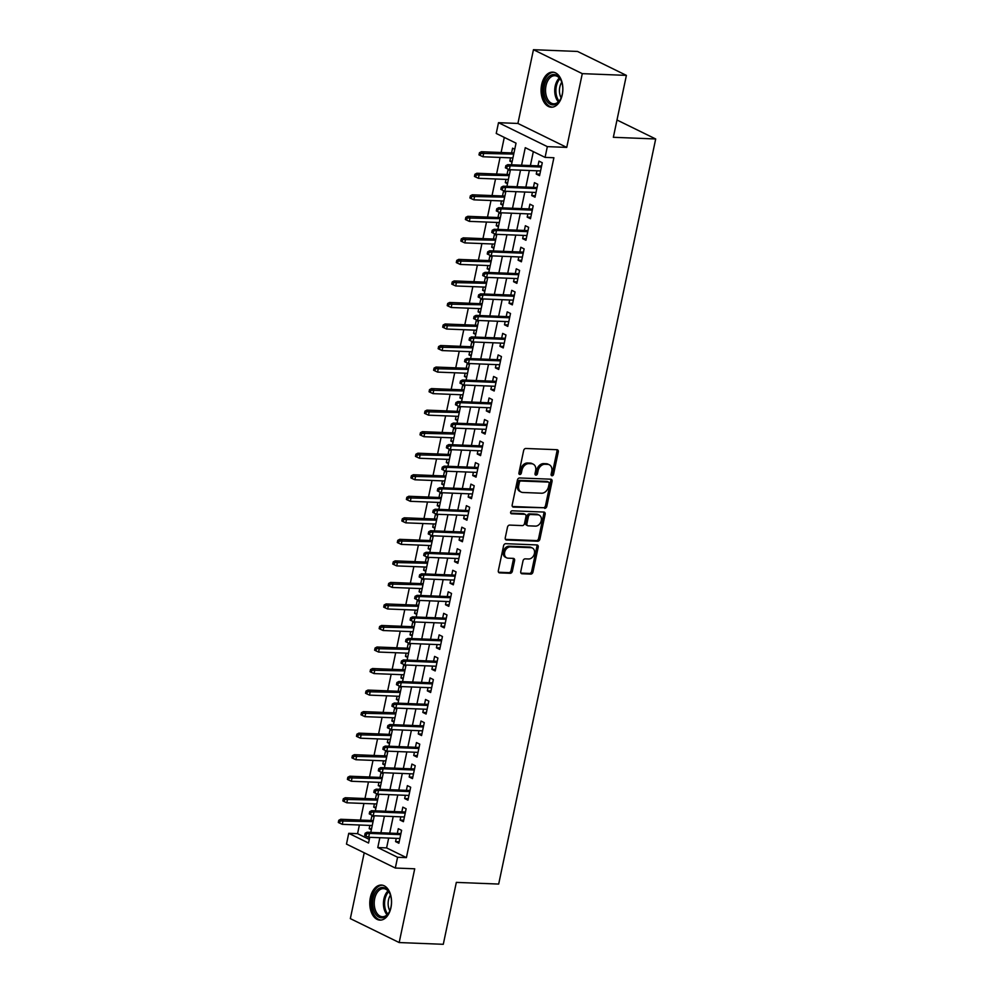 <?xml version="1.0" encoding="UTF-8"?>
<svg xmlns="http://www.w3.org/2000/svg" width="994" height="994" viewBox="0 0 994 994"><rect width="100%" height="100%" fill="white"/><g stroke="black" fill="none" stroke-linecap="round" stroke-linejoin="round"><path stroke-width="1.49" d="M552.03 475.778A1.541 1.168 116.1 0 0 553.559 474.349L558.293 451.897A2.212 1.677 116.1 0 0 557 449.71L525.826 448.48A2.212 1.677 116.1 0 0 523.652 450.518L518.918 472.982A1.541 1.168 116.1 0 0 521.341 473.069L521.962 470.174A7.07 5.355 116.1 0 1 528.92 463.626L531.517 463.726A7.07 5.355 116.1 0 1 533.206 464.148A7.07 5.355 116.1 0 1 535.642 470.709L535.02 473.616A1.541 1.168 116.1 0 0 537.443 473.716L538.065 470.808A7.07 5.355 116.1 0 1 545.023 464.26L547.632 464.36A7.07 5.355 116.1 0 1 549.309 464.782A7.07 5.355 116.1 0 1 551.745 471.342L551.136 474.25A1.541 1.168 116.1 0 0 552.03 475.778M551.148 475.057A1.541 1.168 116.1 0 0 552.229 473.703L556.963 451.239A2.212 1.677 116.1 0 0 556.752 449.698M518.943 473.778A1.541 1.168 116.1 0 0 520.024 472.423L520.632 469.516L521.962 470.174M535.045 474.424A1.541 1.168 116.1 0 0 536.126 473.069L536.735 470.162L538.065 470.808M390.953 907.634A17.544 10.872 -87.7 0 0 381.348 885.058A17.544 10.872 -87.7 0 0 370.364 897.545A17.544 10.872 -87.7 0 0 379.969 920.121A17.544 10.872 -87.7 0 0 390.953 907.634M562.269 94.716A17.544 10.872 -87.7 0 0 552.664 72.127A17.544 10.872 -87.7 0 0 541.668 84.614A17.544 10.872 -87.7 0 0 551.272 107.203A17.544 10.872 -87.7 0 0 562.269 94.716M520.757 571.575A2.212 1.677 116.1 0 0 522.036 573.762L530.784 574.11A2.212 1.677 116.1 0 0 532.958 572.059L538.214 547.11A2.212 1.677 116.1 0 0 536.934 544.936L505.76 543.693A2.212 1.677 116.1 0 0 503.585 545.743L498.329 570.693A2.212 1.677 116.1 0 0 499.609 572.867L510.183 573.289A2.212 1.677 116.1 0 0 512.357 571.239L514.606 560.566A2.212 1.677 116.1 0 0 513.314 558.379L508.083 558.181A5.902 4.473 116.1 0 1 506.667 557.833A5.902 4.473 116.1 0 1 504.89 551.434A5.902 4.473 116.1 0 1 510.469 546.874L530.982 547.682A5.902 4.473 116.1 0 1 532.399 548.029A5.902 4.473 116.1 0 1 534.176 554.428A5.902 4.473 116.1 0 1 528.597 558.988L525.18 558.852A2.212 1.677 116.1 0 0 523.006 560.902L520.757 571.575M388.679 838.054L386.604 847.907L406.409 857.611L397.588 857.263L395.314 868.035L346.471 844.092L348.745 833.32L368.538 843.024L369.743 837.308M626.394 75.382L582.285 73.643L533.455 49.7L577.551 51.452L626.394 75.382L613.348 137.296L655.692 138.974L498.677 884.064L456.333 882.386L443.287 944.3L399.178 942.548L414.722 868.793L395.314 868.035M533.455 49.7L517.911 123.455L566.742 147.398L582.285 73.643M566.742 147.398L547.334 146.627L545.072 157.387L525.267 147.684L521.577 165.203M406.409 857.611L553.894 157.748L545.072 157.387M544.637 508.369A2.212 1.677 116.1 0 0 546.812 506.319L552.068 481.382A2.212 1.677 116.1 0 0 550.788 479.195L519.613 477.965A2.212 1.677 116.1 0 0 517.439 480.003L512.183 504.952A2.212 1.677 116.1 0 0 513.463 507.126L543.32 507.723A2.212 1.677 116.1 0 0 545.495 505.673L550.751 480.736A2.212 1.677 116.1 0 0 550.539 479.183M545.147 514.246L539.891 539.195A2.212 1.677 116.1 0 1 537.717 541.233L506.542 540.003A2.212 1.677 116.1 0 1 505.25 537.816L507.499 527.143A2.212 1.677 116.1 0 1 509.686 525.093L522.322 525.602A2.212 1.677 116.1 0 0 524.497 523.552L525.988 516.47A2.212 1.677 116.1 0 0 524.708 514.296L511.55 513.774A1.541 1.168 116.1 0 1 512.171 510.804L543.855 512.059A2.212 1.677 116.1 0 1 545.147 514.246L543.83 513.6L538.574 538.537L539.891 539.195M364.214 852.79L350.335 918.618L399.178 942.548M369.867 825.418L369.184 828.673L371.545 828.772M374.067 816.819L371.905 815.751L370.899 820.485M374.403 803.885L373.719 807.14L376.092 807.227M378.602 795.275L376.44 794.218L375.446 798.952M378.938 782.353L378.254 785.608L380.627 785.695M383.15 773.742L380.975 772.686L379.981 777.407M383.473 760.82L382.789 764.075L385.163 764.162M387.685 752.209L385.51 751.153L384.516 755.875M388.02 739.275L387.325 742.53L389.698 742.63M392.22 730.677L390.058 729.608L389.052 734.342M392.555 717.743L391.872 720.998L394.245 721.097M396.755 709.144L394.593 708.076L393.599 712.81M397.091 696.21L396.407 699.465L398.78 699.565M401.29 687.612L399.128 686.543L398.134 691.277M401.626 674.678L400.942 677.933L403.315 678.02M405.838 666.079L403.663 665.011L402.669 669.745M406.173 653.145L405.477 656.4L407.851 656.487M410.373 644.534L408.211 643.478L407.205 648.2M410.708 631.612L410.025 634.868L412.386 634.955M414.908 623.002L412.746 621.946L411.752 626.667M415.243 610.08L414.56 613.323L416.933 613.422M419.443 601.469L417.281 600.413L416.287 605.135M419.779 588.535L419.095 591.79L421.468 591.89M423.991 579.937L421.816 578.868L420.822 583.602M424.326 567.002L423.63 570.258L426.004 570.357M428.526 558.404L426.351 557.336L425.357 562.07M428.861 545.47L428.178 548.725L430.539 548.825M433.061 536.872L430.899 535.803L429.893 540.537M433.396 523.937L432.713 527.193L435.086 527.28M437.596 515.327L435.434 514.271L434.44 519.005M437.932 502.405L437.248 505.66L439.621 505.747M442.144 493.794L439.969 492.738L438.975 497.46M442.467 480.872L441.783 484.128L444.156 484.215M446.679 472.262L444.504 471.206L443.51 475.927M447.014 459.327L446.318 462.583L448.692 462.682M451.214 450.729L449.052 449.661L448.046 454.395M451.549 437.795L450.866 441.05L453.239 441.15M455.749 429.197L453.587 428.128L452.593 432.862M456.084 416.262L455.401 419.518L457.774 419.617M460.284 407.664L458.122 406.596L457.128 411.33M460.62 394.73L459.936 397.985L462.309 398.072M464.832 386.132L462.657 385.063L461.663 389.797M465.167 373.197L464.471 376.453L466.845 376.54M469.367 364.587L467.205 363.531L466.198 368.252M469.702 351.665L469.019 354.92L471.38 355.007M473.902 343.054L471.74 341.998L470.746 346.72M474.237 330.132L473.554 333.375L475.927 333.475M478.437 321.522L476.275 320.466L475.281 325.187M478.773 308.587L478.089 311.843L480.462 311.942M482.985 299.989L480.81 298.921L479.816 303.655M483.32 287.055L482.624 290.31L484.997 290.41M487.52 278.457L485.345 277.388L484.351 282.122M487.855 265.522L487.172 268.778L489.533 268.877M492.055 256.924L489.893 255.856L488.899 260.59M492.39 243.99L491.707 247.245L494.08 247.332M496.59 235.379L494.428 234.323L493.434 239.057M496.925 222.457L496.242 225.713L498.615 225.8M501.138 213.847L498.963 212.791L497.969 217.512M501.461 200.925L500.777 204.18L503.15 204.267M505.673 192.314L503.498 191.258L502.504 195.98M506.008 179.38L505.325 182.635L507.685 182.734M510.208 170.782L508.046 169.713L507.039 174.447M536.946 170.794L536.251 174.049L539.556 175.665L542.277 162.743L538.972 161.127L537.978 165.849M532.399 192.327L531.715 195.582L535.02 197.197L537.742 184.275L534.437 182.66L533.443 187.394M527.864 213.859L527.18 217.114L530.473 218.73L533.206 205.808L529.901 204.192L528.907 208.926M523.329 235.392L522.645 238.647L525.938 240.262L528.659 227.34L525.366 225.725L524.372 230.459M518.793 256.924L518.098 260.18L521.403 261.795L524.124 248.885L520.831 247.257L519.825 251.991M514.246 278.469L513.563 281.712L516.868 283.34L519.589 270.418L516.284 268.802L515.29 273.524M509.711 300.002L509.027 303.257L512.332 304.872L515.054 291.95L511.748 290.335L510.754 295.056M505.176 321.534L504.492 324.789L507.785 326.405L510.506 313.483L507.213 311.868L506.219 316.589M500.641 343.067L499.945 346.322L503.25 347.937L505.971 335.015L502.678 333.4L501.672 338.134M496.093 364.599L495.41 367.855L498.715 369.47L501.436 356.548L498.131 354.933L497.137 359.666M491.558 386.132L490.874 389.387L494.18 391.002L496.901 378.08L493.596 376.465L492.602 381.199M487.023 407.664L486.339 410.92L489.632 412.547L492.353 399.625L489.06 397.998L488.066 402.732M482.488 429.209L481.804 432.465L485.097 434.08L487.818 421.158L484.525 419.543L483.519 424.264M477.952 450.742L477.257 453.997L480.562 455.612L483.283 442.69L479.978 441.075L478.984 445.797M473.405 472.274L472.722 475.53L476.027 477.145L478.748 464.223L475.443 462.608L474.449 467.342M468.87 493.807L468.186 497.062L471.479 498.677L474.213 485.755L470.907 484.14L469.913 488.874M464.335 515.339L463.651 518.595L466.944 520.21L469.665 507.288L466.372 505.673L465.378 510.407M459.8 536.872L459.104 540.127L462.409 541.742L465.13 528.833L461.837 527.205L460.831 531.939M455.252 558.417L454.569 561.66L457.874 563.287L460.595 550.365L457.29 548.75L456.296 553.472M450.717 579.949L450.033 583.205L453.326 584.82L456.06 571.898L452.755 570.283L451.761 575.004M446.182 601.482L445.498 604.737L448.791 606.352L451.512 593.43L448.219 591.815L447.225 596.537M441.647 623.014L440.951 626.27L444.256 627.885L446.977 614.963L443.684 613.348L442.678 618.082M437.099 644.547L436.416 647.802L439.721 649.417L442.442 636.495L439.137 634.88L438.143 639.614M432.564 666.079L431.881 669.335L435.186 670.95L437.907 658.028L434.602 656.413L433.608 661.147M428.029 687.612L427.345 690.867L430.638 692.495L433.359 679.573L430.067 677.945L429.073 682.679M423.494 709.157L422.81 712.412L426.103 714.027L428.824 701.105L425.531 699.49L424.525 704.212M418.946 730.689L418.263 733.945L421.568 735.56L424.289 722.638L420.984 721.023L419.99 725.744M414.411 752.222L413.728 755.477L417.033 757.093L419.754 744.171L416.449 742.555L415.455 747.289M409.876 773.754L409.193 777.01L412.485 778.625L415.219 765.703L411.914 764.088L410.92 768.822M405.341 795.287L404.657 798.542L407.95 800.158L410.671 787.236L407.378 785.62L406.384 790.354M400.806 816.819L400.11 820.075L403.415 821.69L406.136 808.781L402.831 807.153L401.837 811.887M533.331 151.635L530.398 165.551M529.355 170.496L525.863 187.083M524.82 192.028L521.328 208.616M520.284 213.561L516.781 230.161M515.749 235.093L512.245 251.693M511.202 256.626L507.71 273.226M506.667 278.158L503.175 294.758M502.132 299.703L498.628 316.291M497.596 321.236L494.093 337.823M493.049 342.768L489.557 359.368M488.514 364.301L485.022 380.901M483.979 385.834L480.475 402.433M479.443 407.366L475.94 423.966M474.908 428.899L471.404 445.498M470.361 450.444L466.869 467.031M465.826 471.976L462.334 488.563M461.291 493.509L457.787 510.108M456.755 515.041L453.252 531.641M452.208 536.574L448.716 553.173M447.673 558.106L444.181 574.706M443.138 579.651L439.634 596.238M438.602 601.184L435.099 617.771M434.055 622.716L430.564 639.316M429.52 644.249L426.028 660.848M424.985 665.781L421.481 682.381M420.45 687.314L416.946 703.914M415.902 708.846L412.411 725.446M411.367 730.391L407.875 746.979M406.832 751.924L403.34 768.511M402.297 773.456L398.793 790.056M397.762 794.989L394.258 811.589M393.214 816.521L389.723 833.121M396.258 838.364L395.575 841.607L398.88 843.235L401.601 830.313L398.296 828.698L397.302 833.419M504.293 137.408L501.113 152.504M500.069 157.437L496.578 174.037M495.534 178.97L492.042 195.57M490.999 200.502L487.495 217.102M486.464 222.035L482.96 238.635M481.916 243.58L478.425 260.167M477.381 265.112L473.889 281.7M472.846 286.645L469.342 303.245M468.311 308.177L464.807 324.777M463.763 329.71L460.272 346.31M459.228 351.242L455.737 367.842M454.693 372.775L451.189 389.375M450.158 394.32L446.654 410.907M445.61 415.852L442.119 432.452M441.075 437.385L437.584 453.985M436.54 458.917L433.049 475.517M432.005 480.45L428.501 497.05M427.47 501.982L423.966 518.582M422.922 523.527L419.431 540.115M418.387 545.06L414.896 561.647M413.852 566.592L410.348 583.192M409.317 588.125L405.813 604.725M404.769 609.657L401.278 626.257M400.234 631.19L396.743 647.79M395.699 652.723L392.195 669.322M391.164 674.267L387.66 690.855M386.616 695.8L383.125 712.4M382.081 717.333L378.59 733.932M377.546 738.865L374.042 755.465M373.011 760.398L369.507 776.997M368.463 781.93L364.972 798.53M363.928 803.475L360.437 820.062M359.393 825.008L357.567 833.668L369.308 839.421M514.743 149.249L512.581 148.181L511.587 152.914M510.543 157.847L509.86 161.103L512.022 162.171M505.325 182.635L507.487 183.704M500.777 204.18L502.952 205.236M496.242 225.713L498.404 226.769M491.707 247.245L493.869 248.301M487.172 268.778L489.334 269.834M482.624 290.31L484.799 291.379M478.089 311.843L480.264 312.911M473.554 333.375L475.716 334.444M469.019 354.92L471.181 355.976M464.471 376.453L466.646 377.509M459.936 397.985L462.111 399.041M455.401 419.518L457.563 420.586M450.866 441.05L453.028 442.119M446.318 462.583L448.493 463.651M441.783 484.128L443.958 485.184M437.248 505.66L439.41 506.716M432.713 527.193L434.875 528.249M428.178 548.725L430.34 549.781M423.63 570.258L425.805 571.326M419.095 591.79L421.257 592.859M414.56 613.323L416.722 614.391M410.025 634.868L412.187 635.924M405.477 656.4L407.652 657.456M400.942 677.933L403.117 678.989M396.407 699.465L398.569 700.534M391.872 720.998L394.034 722.066M387.325 742.53L389.499 743.599M382.789 764.075L384.964 765.131M378.254 785.608L380.416 786.664M373.719 807.14L375.881 808.197M369.184 828.673L371.346 829.729M655.692 138.974L616.988 120.001M357.567 833.668L348.745 833.32M511.463 164.805L516.035 143.161L496.23 133.457L498.503 122.684L547.334 146.627M517.911 123.455L498.503 122.684M379.857 837.706L377.782 847.559L397.588 857.263M520.533 170.136L517.042 186.735M515.998 191.68L512.506 208.268M511.463 213.213L507.959 229.813M506.928 234.746L503.424 251.345M502.38 256.278L498.889 272.878M497.845 277.811L494.353 294.41M493.31 299.343L489.806 315.943M488.775 320.888L485.271 337.475M484.227 342.421L480.736 359.008M479.692 363.953L476.201 380.553M475.157 385.486L471.665 402.085M470.622 407.018L467.118 423.618M466.087 428.551L462.583 445.15M461.539 450.083L458.048 466.683M457.004 471.628L453.512 488.216M452.469 493.161L448.965 509.76M447.934 514.693L444.43 531.293M443.386 536.226L439.895 552.826M438.851 557.758L435.36 574.358M434.316 579.291L430.812 595.891M429.781 600.836L426.277 617.423M425.233 622.368L421.742 638.956M420.698 643.901L417.207 660.501M416.163 665.433L412.659 682.033M411.628 686.966L408.124 703.566M407.093 708.498L403.589 725.098M402.545 730.031L399.054 746.631M398.01 751.576L394.519 768.163M393.475 773.108L389.971 789.708M388.94 794.641L385.436 811.241M384.392 816.173L380.901 832.773M370.787 832.376L374.291 815.776M375.322 810.831L378.826 794.243M379.87 789.298L383.361 772.711M384.405 767.766L387.896 751.166M388.94 746.233L392.444 729.633M393.475 724.701L396.979 708.101M398.022 703.168L401.514 686.568M402.558 681.635L406.049 665.036M407.093 660.091L410.597 643.503M411.628 638.558L415.132 621.958M416.175 617.025L419.667 600.426M420.711 595.493L424.202 578.893M425.246 573.96L428.749 557.361M429.781 552.428L433.285 535.828M434.316 530.883L437.82 514.296M438.863 509.35L442.355 492.763M443.399 487.818L446.89 471.218M447.934 466.285L451.438 449.686M452.469 444.753L455.973 428.153M457.016 423.22L460.508 406.621M461.551 401.688L465.043 385.088M466.087 380.143L469.59 363.555M470.622 358.61L474.126 342.011M475.169 337.078L478.661 320.478M479.704 315.545L483.196 298.945M484.24 294.013L487.743 277.413M488.775 272.48L492.278 255.88M493.322 250.935L496.814 234.348M497.857 229.403L501.349 212.815M502.392 207.87L505.884 191.27M506.928 186.338L510.431 169.738M386.604 847.907L377.782 847.559M509.86 161.103L512.233 161.202M536.251 174.049L539.866 174.186M531.715 195.582L535.331 195.719M527.18 217.114L530.784 217.251M522.645 238.647L526.248 238.796M518.098 260.18L521.713 260.329M513.563 281.712L517.178 281.861M509.027 303.257L512.643 303.394M504.492 324.789L508.096 324.926M499.945 346.322L503.56 346.459M495.41 367.855L499.025 368.004M490.874 389.387L494.49 389.536M486.339 410.92L489.943 411.069M481.804 432.465L485.407 432.601M477.257 453.997L480.872 454.134M472.722 475.53L476.337 475.666M468.186 497.062L471.79 497.199M463.651 518.595L467.255 518.744M459.104 540.127L462.719 540.276M454.569 561.66L458.184 561.809M450.033 583.205L453.637 583.341M445.498 604.737L449.102 604.874M440.951 626.27L444.567 626.406M436.416 647.802L440.031 647.951M431.881 669.335L435.496 669.484M427.345 690.867L430.949 691.016M422.81 712.412L426.414 712.549M418.263 733.945L421.878 734.081M413.728 755.477L417.343 755.614M409.193 777.01L412.796 777.146M404.657 798.542L408.261 798.691M400.11 820.075L403.726 820.224M395.575 841.607L399.19 841.756M549.309 464.782L547.992 464.136A7.07 5.355 116.1 0 0 546.302 463.713L547.632 464.36M536.735 470.162A7.07 5.355 116.1 0 1 543.706 463.614L546.302 463.713M533.206 464.148L531.889 463.502A7.07 5.355 116.1 0 0 530.2 463.08L531.517 463.726M520.632 469.516A7.07 5.355 116.1 0 1 527.603 462.98L530.2 463.08M512.395 506.493L543.32 507.723M549.16 483.606A1.541 1.168 116.1 0 0 548.253 482.078L520.893 480.997A1.541 1.168 116.1 0 0 519.377 482.425L518.731 485.494A7.07 5.355 116.1 0 0 521.154 492.055A7.07 5.355 116.1 0 0 522.844 492.477L541.544 493.223A7.07 5.355 116.1 0 0 548.514 486.675L549.16 483.606M547.607 481.755A1.541 1.168 116.1 0 0 546.936 481.431L548.253 482.078M521.154 492.055L519.837 491.409A7.07 5.355 116.1 0 1 517.402 484.848L518.048 481.779A1.541 1.168 116.1 0 1 519.576 480.351L546.936 481.431M505.461 539.357L536.387 540.587A2.212 1.677 116.1 0 0 538.574 538.537M525.23 514.42L523.913 513.774A2.212 1.677 116.1 0 0 523.391 513.649L510.705 513.14M535.443 526.124A5.902 4.473 116.1 0 0 541.009 521.552A5.902 4.473 116.1 0 0 539.233 515.165A5.902 4.473 116.1 0 0 537.829 514.805L530.597 514.519A2.212 1.677 116.1 0 0 528.423 516.569L526.919 523.652A2.212 1.677 116.1 0 0 528.212 525.826L535.443 526.124M539.233 515.165L537.916 514.519A5.902 4.473 116.1 0 0 536.499 514.159L537.829 514.805M527.69 525.702L526.36 525.056A2.212 1.677 116.1 0 1 525.602 523.006L527.093 515.923A2.212 1.677 116.1 0 1 529.28 513.873L536.499 514.159M543.83 513.6A2.212 1.677 116.1 0 0 543.619 512.059M532.399 548.029L531.069 547.383A5.902 4.473 116.1 0 0 529.665 547.035L530.982 547.682M506.667 557.833L505.35 557.187A5.902 4.473 116.1 0 1 503.573 550.788A5.902 4.473 116.1 0 1 509.139 546.228L529.665 547.035M498.541 572.233L508.853 572.643A2.212 1.677 116.1 0 0 511.04 570.593L513.289 559.92A2.212 1.677 116.1 0 0 513.078 558.379M520.968 573.116L529.467 573.451A2.212 1.677 116.1 0 0 531.641 571.413L536.897 546.464A2.212 1.677 116.1 0 0 536.685 544.923M479.443 152.753L478.984 154.902L480.313 155.549L480.761 153.399L479.443 152.753L481.394 151.722L483.767 152.877L482.947 156.754L512.916 157.947M480.761 153.399L513.736 154.07M481.394 151.722L513.96 153.001M482.947 156.754L480.313 155.549M541.593 165.998L507.785 164.656L510.158 165.824L541.37 167.054M507.164 166.333L505.847 165.687L505.387 167.837L506.704 168.483L507.164 166.333L510.158 165.824L509.35 169.701L540.55 170.931M507.785 164.656L505.847 165.687M506.704 168.483L509.35 169.701M544.476 85.347A15.183 9.406 92.3 0 1 552.13 74.761A15.183 9.406 92.3 0 1 561.175 80.7A15.183 9.406 92.3 0 1 562.293 94.082A15.183 9.406 92.3 0 1 560.43 99.325A15.183 9.406 92.3 0 1 548.638 103.127A15.183 9.406 92.3 0 1 544.476 85.347M561.324 81.061A14.065 8.71 -87.7 0 0 554.814 75.706A14.065 8.71 -87.7 0 0 546.017 85.708A14.065 8.71 -87.7 0 0 553.708 103.798A14.065 8.71 -87.7 0 0 560.616 98.978M561.138 97.834A11.071 6.859 92.3 0 1 559.808 87.05A11.071 6.859 92.3 0 1 561.759 82.241M553.894 72.289A17.432 10.797 -87.7 0 0 543.146 84.701A17.432 10.797 -87.7 0 0 552.515 107.128M380.267 887.878A15.183 9.406 92.3 0 1 389.859 893.631A15.183 9.406 92.3 0 1 389.126 912.256A15.183 9.406 92.3 0 1 383.87 917.412A15.183 9.406 92.3 0 1 372.825 906.13A15.183 9.406 92.3 0 1 380.267 887.878M390.008 893.991A14.065 8.71 -87.7 0 0 383.51 888.636A14.065 8.71 -87.7 0 0 381.286 888.996A14.065 8.71 -87.7 0 0 374.241 904.13A14.065 8.71 -87.7 0 0 382.392 916.729A14.065 8.71 -87.7 0 0 384.616 916.356A14.065 8.71 -87.7 0 0 389.3 911.908M382.591 885.219A17.432 10.797 -87.7 0 0 380.006 885.679A17.432 10.797 -87.7 0 0 371.271 904.304A17.432 10.797 -87.7 0 0 381.211 920.059M389.822 910.765A11.071 6.859 92.3 0 1 390.443 895.172M474.908 174.285L474.449 176.435L475.766 177.081L476.225 174.932L474.908 174.285L476.847 173.254L479.232 174.422L478.412 178.299L508.381 179.479M476.225 174.932L509.189 175.603M476.847 173.254L509.413 174.546M478.412 178.299L475.766 177.081M470.361 195.818L469.913 197.968L471.231 198.614L471.69 196.464L470.361 195.818L472.312 194.787L474.685 195.955L473.877 199.831L503.834 201.012M471.69 196.464L504.654 197.135M472.312 194.787L504.877 196.079M473.877 199.831L471.231 198.614M465.826 217.351L465.378 219.5L466.695 220.146L467.143 217.997L465.826 217.351L467.776 216.319L470.15 217.487L469.33 221.364L499.299 222.544M467.143 217.997L500.119 218.668M467.776 216.319L500.342 217.611M469.33 221.364L466.695 220.146M461.291 238.883L460.831 241.033L462.16 241.691L462.608 239.529L461.291 238.883L463.241 237.852L465.614 239.02L464.794 242.896L494.763 244.077M462.608 239.529L495.584 240.213M463.241 237.852L495.807 239.144M464.794 242.896L462.16 241.691M537.058 187.531L503.25 186.189L505.623 187.357L536.835 188.587M502.629 187.866L501.299 187.22L500.852 189.369L502.169 190.028L502.629 187.866L505.623 187.357L504.803 191.233L536.014 192.463M503.25 186.189L501.299 187.22M502.169 190.028L504.803 191.233M532.511 209.063L498.715 207.721L501.088 208.889L532.287 210.132M498.081 209.399L496.764 208.752L496.317 210.914L497.634 211.56L498.081 209.399L501.088 208.889L500.268 212.766L531.479 214.008M498.715 207.721L496.764 208.752M497.634 211.56L500.268 212.766M527.976 230.596L494.18 229.266L496.553 230.422L527.752 231.664M493.546 230.943L492.229 230.285L491.769 232.447L493.099 233.093L493.546 230.943L496.553 230.422L495.733 234.298L526.932 235.541M494.18 229.266L492.229 230.285M493.099 233.093L495.733 234.298M523.44 252.128L489.632 250.799L492.018 251.954L523.217 253.197M489.011 252.476L487.694 251.83L487.234 253.979L488.551 254.626L489.011 252.476L492.018 251.954L491.198 255.831L522.397 257.073M489.632 250.799L487.694 251.83M488.551 254.626L491.198 255.831M456.755 260.416L456.296 262.578L457.613 263.224L458.072 261.062L456.755 260.416L458.694 259.384L461.079 260.552L460.259 264.429L490.228 265.622M458.072 261.062L491.036 261.745M458.694 259.384L491.26 260.676M460.259 264.429L457.613 263.224M518.905 273.673L485.097 272.331L487.47 273.499L518.682 274.729M484.476 274.009L483.146 273.362L482.699 275.512L484.016 276.158L484.476 274.009L487.47 273.499L486.662 277.376L517.862 278.606M485.097 272.331L483.146 273.362M484.016 276.158L486.662 277.376M452.22 281.948L451.761 284.11L453.078 284.756L453.537 282.607L452.22 281.948L454.159 280.929L456.532 282.085L455.724 285.961L485.681 287.154M453.537 282.607L486.501 283.278M454.159 280.929L486.725 282.209M455.724 285.961L453.078 284.756M447.673 303.493L447.225 305.643L448.542 306.289L449.002 304.139L447.673 303.493L449.623 302.462L451.997 303.617L451.177 307.494L481.146 308.687M449.002 304.139L481.966 304.81M449.623 302.462L482.189 303.754M451.177 307.494L448.542 306.289M443.138 325.026L442.69 327.175L444.007 327.821L444.455 325.672L443.138 325.026L445.088 323.994L447.462 325.162L446.641 329.039L476.611 330.219M444.455 325.672L477.431 326.343M445.088 323.994L477.654 325.286M446.641 329.039L444.007 327.821M438.602 346.558L438.143 348.708L439.472 349.354L439.92 347.204L438.602 346.558L440.553 345.527L442.926 346.695L442.106 350.571L472.075 351.752M439.92 347.204L472.883 347.875M440.553 345.527L473.107 346.819M442.106 350.571L439.472 349.354M434.067 368.091L433.608 370.24L434.925 370.886L435.384 368.737L434.067 368.091L436.006 367.059L438.391 368.227L437.571 372.104L467.528 373.284M435.384 368.737L468.348 369.408M436.006 367.059L468.572 368.352M437.571 372.104L434.925 370.886M514.358 295.206L480.562 293.864L482.935 295.032L514.134 296.262M479.928 295.541L478.611 294.895L478.164 297.044L479.481 297.691L479.928 295.541L482.935 295.032L482.115 298.908L513.326 300.138M480.562 293.864L478.611 294.895M479.481 297.691L482.115 298.908M509.823 316.738L476.027 315.396L478.4 316.564L509.599 317.794M475.393 317.074L474.076 316.427L473.616 318.577L474.946 319.223L475.393 317.074L478.4 316.564L477.58 320.441L508.779 321.671M476.027 315.396L474.076 316.427M474.946 319.223L477.58 320.441M505.287 338.271L471.479 336.929L473.865 338.097L505.064 339.339M470.858 338.606L469.541 337.96L469.081 340.122L470.398 340.768L470.858 338.606L473.865 338.097L473.045 341.973L504.244 343.216M471.479 336.929L469.541 337.96M470.398 340.768L473.045 341.973M500.752 359.803L466.944 358.474L469.317 359.629L500.529 360.872M466.323 360.139L464.993 359.493L464.546 361.654L465.863 362.301L466.323 360.139L469.317 359.629L468.509 363.506L499.709 364.748M466.944 358.474L464.993 359.493M465.863 362.301L468.509 363.506M496.217 381.336L462.409 380.006L464.782 381.162L495.994 382.404M461.775 381.684L460.458 381.037L460.011 383.187L461.328 383.833L461.775 381.684L464.782 381.162L463.962 385.038L495.174 386.281M462.409 380.006L460.458 381.037M461.328 383.833L463.962 385.038M429.52 389.623L429.073 391.785L430.39 392.431L430.849 390.269L429.52 389.623L431.471 388.592L433.844 389.76L433.036 393.636L462.993 394.829M430.849 390.269L463.813 390.953M431.471 388.592L464.036 389.884M433.036 393.636L430.39 392.431M491.67 402.881L457.874 401.539L460.247 402.707L491.446 403.937M457.24 403.216L455.923 402.57L455.463 404.72L456.793 405.366L457.24 403.216L460.247 402.707L459.427 406.583L490.638 407.813M457.874 401.539L455.923 402.57M456.793 405.366L459.427 406.583M424.985 411.156L424.537 413.318L425.854 413.964L426.302 411.802L424.985 411.156L426.935 410.137L429.309 411.292L428.489 415.169L458.458 416.362M426.302 411.802L459.278 412.485M426.935 410.137L459.501 411.417M428.489 415.169L425.854 413.964M487.135 424.413L453.326 423.071L455.712 424.239L486.911 425.469M452.705 424.749L451.388 424.103L450.928 426.252L452.245 426.898L452.705 424.749L455.712 424.239L454.892 428.116L486.091 429.346M453.326 423.071L451.388 424.103M452.245 426.898L454.892 428.116M420.45 432.701L419.99 434.85L421.319 435.496L421.767 433.347L420.45 432.701L422.4 431.669L424.773 432.825L423.953 436.701L453.923 437.894M421.767 433.347L454.73 434.018M422.4 431.669L454.954 432.949M423.953 436.701L421.319 435.496M482.599 445.946L448.791 444.604L451.164 445.772L482.376 447.002M448.17 446.281L446.853 445.635L446.393 447.785L447.71 448.431L448.17 446.281L451.164 445.772L450.357 449.648L481.556 450.878M448.791 444.604L446.853 445.635M447.71 448.431L450.357 449.648M415.914 454.233L415.455 456.383L416.772 457.029L417.231 454.879L415.914 454.233L417.853 453.202L420.238 454.37L419.418 458.246L449.387 459.427M417.231 454.879L450.195 455.55M417.853 453.202L450.419 454.494M419.418 458.246L416.772 457.029M478.064 467.478L444.256 466.136L446.629 467.304L477.841 468.534M443.635 467.814L442.305 467.168L441.858 469.317L443.175 469.976L443.635 467.814L446.629 467.304L445.809 471.181L477.021 472.411M444.256 466.136L442.305 467.168M443.175 469.976L445.809 471.181M411.367 475.766L410.92 477.915L412.237 478.561L412.696 476.412L411.367 475.766L413.318 474.734L415.691 475.902L414.883 479.779L444.84 480.959M412.696 476.412L445.66 477.083M413.318 474.734L445.884 476.027M414.883 479.779L412.237 478.561M473.517 489.011L439.721 487.669L442.094 488.837L473.293 490.079M439.087 489.346L437.77 488.7L437.323 490.862L438.64 491.508L439.087 489.346L442.094 488.837L441.274 492.713L472.485 493.956M439.721 487.669L437.77 488.7M438.64 491.508L441.274 492.713M406.832 497.298L406.384 499.448L407.702 500.094L408.149 497.944L406.832 497.298L408.782 496.267L411.156 497.435L410.336 501.311L440.305 502.492M408.149 497.944L441.125 498.615M408.782 496.267L441.348 497.559M410.336 501.311L407.702 500.094M468.982 510.543L435.186 509.214L437.559 510.369L468.758 511.612M434.552 510.891L433.235 510.233L432.775 512.395L434.105 513.041L434.552 510.891L437.559 510.369L436.739 514.246L467.938 515.488M435.186 509.214L433.235 510.233M434.105 513.041L436.739 514.246M402.297 518.831L401.837 520.98L403.166 521.639L403.614 519.477L402.297 518.831L404.247 517.799L406.621 518.967L405.8 522.844L435.77 524.024M403.614 519.477L436.59 520.16M404.247 517.799L436.813 519.092M405.8 522.844L403.166 521.639M397.762 540.363L397.302 542.525L398.619 543.171L399.079 541.009L397.762 540.363L399.7 539.332L402.085 540.5L401.265 544.377L431.234 545.569M399.079 541.009L432.042 541.693M399.7 539.332L432.266 540.624M401.265 544.377L398.619 543.171M393.226 561.896L392.767 564.058L394.084 564.704L394.543 562.554L393.226 561.896L395.165 560.877L397.538 562.032L396.73 565.909L426.687 567.102M394.543 562.554L427.507 563.225M395.165 560.877L427.731 562.157M396.73 565.909L394.084 564.704M388.679 583.441L388.232 585.59L389.549 586.236L390.008 584.087L388.679 583.441L390.63 582.409L393.003 583.565L392.183 587.442L422.152 588.634M390.008 584.087L422.972 584.758M390.63 582.409L423.195 583.702M392.183 587.442L389.549 586.236M384.144 604.973L383.696 607.123L385.013 607.769L385.461 605.619L384.144 604.973L386.094 603.942L388.468 605.11L387.648 608.987L417.617 610.167M385.461 605.619L418.437 606.29M386.094 603.942L418.66 605.234M387.648 608.987L385.013 607.769M379.609 626.506L379.149 628.655L380.478 629.301L380.926 627.152L379.609 626.506L381.559 625.474L383.933 626.642L383.112 630.519L413.082 631.699M380.926 627.152L413.889 627.823M381.559 625.474L414.113 626.767M383.112 630.519L380.478 629.301M375.073 648.038L374.614 650.188L375.931 650.834L376.391 648.684L375.073 648.038L377.012 647.007L379.397 648.175L378.577 652.052L408.534 653.232M376.391 648.684L409.354 649.355M377.012 647.007L409.578 648.299M378.577 652.052L375.931 650.834M370.526 669.571L370.079 671.733L371.396 672.379L371.855 670.217L370.526 669.571L372.477 668.54L374.85 669.707L374.042 673.584L403.999 674.777M371.855 670.217L404.819 670.9M372.477 668.54L405.043 669.832M374.042 673.584L371.396 672.379M365.991 691.103L365.543 693.265L366.861 693.911L367.308 691.749L365.991 691.103L367.942 690.084L370.315 691.24L369.495 695.117L399.464 696.309M367.308 691.749L400.284 692.433M367.942 690.084L400.507 691.364M369.495 695.117L366.861 693.911M361.456 712.648L360.996 714.798L362.325 715.444L362.773 713.294L361.456 712.648L363.406 711.617L365.78 712.773L364.96 716.649L394.929 717.842M362.773 713.294L395.736 713.965M363.406 711.617L395.96 712.897M364.96 716.649L362.325 715.444M356.921 734.181L356.461 736.33L357.778 736.976L358.238 734.827L356.921 734.181L358.859 733.15L361.244 734.317L360.424 738.194L390.381 739.374M358.238 734.827L391.201 735.498M358.859 733.15L391.425 734.442M360.424 738.194L357.778 736.976M352.373 755.713L351.926 757.863L353.243 758.509L353.702 756.359L352.373 755.713L354.324 754.682L356.697 755.85L355.889 759.727L385.846 760.907M353.702 756.359L386.666 757.03M354.324 754.682L386.89 755.974M355.889 759.727L353.243 758.509M347.838 777.246L347.391 779.395L348.708 780.041L349.155 777.892L347.838 777.246L349.789 776.215L352.162 777.383L351.342 781.259L381.311 782.44M349.155 777.892L382.131 778.563M349.789 776.215L382.355 777.507M351.342 781.259L348.708 780.041M343.303 798.778L342.843 800.928L344.172 801.586L344.62 799.424L343.303 798.778L345.253 797.747L347.627 798.915L346.807 802.792L376.776 803.972M344.62 799.424L377.596 800.108M345.253 797.747L377.819 799.039M346.807 802.792L344.172 801.586M338.768 820.311L338.308 822.473L339.625 823.119L340.085 820.957L338.768 820.311L340.706 819.28L343.092 820.448L342.271 824.324L372.241 825.517M340.085 820.957L373.048 821.64M340.706 819.28L373.272 820.572M342.271 824.324L339.625 823.119M464.447 532.076L430.638 530.746L433.011 531.902L464.223 533.144M430.017 532.424L428.7 531.778L428.24 533.927L429.557 534.573L430.017 532.424L433.011 531.902L432.204 535.778L463.403 537.021M430.638 530.746L428.7 531.778M429.557 534.573L432.204 535.778M459.911 553.621L426.103 552.279L428.476 553.447L459.688 554.677M425.482 553.956L424.152 553.31L423.705 555.46L425.022 556.106L425.482 553.956L428.476 553.447L427.668 557.323L458.868 558.553M426.103 552.279L424.152 553.31M425.022 556.106L427.668 557.323M455.364 575.153L421.568 573.811L423.941 574.979L455.14 576.209M420.934 575.489L419.617 574.843L419.17 576.992L420.487 577.638L420.934 575.489L423.941 574.979L423.121 578.856L454.333 580.086M421.568 573.811L419.617 574.843M420.487 577.638L423.121 578.856M450.829 596.686L417.033 595.344L419.406 596.512L450.605 597.742M416.399 597.021L415.082 596.375L414.622 598.525L415.952 599.171L416.399 597.021L419.406 596.512L418.586 600.388L449.785 601.618M417.033 595.344L415.082 596.375M415.952 599.171L418.586 600.388M446.294 618.218L412.485 616.876L414.871 618.044L446.07 619.287M411.864 618.554L410.547 617.908L410.087 620.07L411.404 620.716L411.864 618.554L414.871 618.044L414.051 621.921L445.25 623.163M412.485 616.876L410.547 617.908M411.404 620.716L414.051 621.921M441.758 639.751L407.95 638.421L410.323 639.577L441.535 640.819M407.329 640.086L405.999 639.44L405.552 641.602L406.869 642.248L407.329 640.086L410.323 639.577L409.516 643.453L440.715 644.696M407.95 638.421L405.999 639.44M406.869 642.248L409.516 643.453M437.223 661.283L403.415 659.954L405.788 661.109L437 662.352M402.781 661.631L401.464 660.985L401.017 663.135L402.334 663.781L402.781 661.631L405.788 661.109L404.968 664.986L436.18 666.229M403.415 659.954L401.464 660.985M402.334 663.781L404.968 664.986M432.676 682.828L398.88 681.486L401.253 682.654L432.452 683.884M398.246 683.164L396.929 682.518L396.469 684.667L397.799 685.313L398.246 683.164L401.253 682.654L400.433 686.531L431.644 687.761M398.88 681.486L396.929 682.518M397.799 685.313L400.433 686.531M428.141 704.361L394.332 703.019L396.718 704.187L427.917 705.417M393.711 704.696L392.394 704.05L391.934 706.2L393.251 706.846L393.711 704.696L396.718 704.187L395.898 708.063L427.097 709.294M394.332 703.019L392.394 704.05M393.251 706.846L395.898 708.063M423.606 725.893L389.797 724.551L392.17 725.719L423.382 726.949M389.176 726.229L387.846 725.583L387.399 727.732L388.716 728.378L389.176 726.229L392.17 725.719L391.363 729.596L422.562 730.826M389.797 724.551L387.846 725.583M388.716 728.378L391.363 729.596M419.07 747.426L385.262 746.084L387.635 747.252L418.847 748.482M384.628 747.761L383.311 747.115L382.864 749.265L384.181 749.923L384.628 747.761L387.635 747.252L386.815 751.129L418.027 752.359M385.262 746.084L383.311 747.115M384.181 749.923L386.815 751.129M414.523 768.958L380.727 767.616L383.1 768.784L414.299 770.027M380.093 769.294L378.776 768.648L378.316 770.81L379.646 771.456L380.093 769.294L383.1 768.784L382.28 772.661L413.492 773.904M380.727 767.616L378.776 768.648M379.646 771.456L382.28 772.661M409.988 790.491L376.179 789.161L378.565 790.317L409.764 791.559M375.558 790.839L374.241 790.18L373.781 792.342L375.098 792.988L375.558 790.839L378.565 790.317L377.745 794.194L408.944 795.436M376.179 789.161L374.241 790.18M375.098 792.988L377.745 794.194M405.453 812.023L371.644 810.694L374.017 811.849L405.229 813.092M371.023 812.371L369.706 811.725L369.246 813.875L370.563 814.521L371.023 812.371L374.017 811.849L373.21 815.726L404.409 816.969M371.644 810.694L369.706 811.725M370.563 814.521L373.21 815.726M400.917 833.568L367.109 832.226L369.482 833.394L400.694 834.625M366.488 833.904L365.158 833.258L364.711 835.407L366.028 836.053L366.488 833.904L369.482 833.394L368.662 837.271L399.874 838.501M367.109 832.226L365.158 833.258M366.028 836.053L368.662 837.271M552.229 473.703L553.559 474.349M520.024 472.423L521.341 473.069M536.126 473.069L537.443 473.716M543.706 463.614L545.023 464.26M527.603 462.98L528.92 463.626M556.963 451.239L558.293 451.897M512.519 506.667L513.463 507.126M550.751 480.736L552.068 481.382M545.495 505.673L546.812 506.319M519.576 480.351L520.893 480.997M518.048 481.779L519.377 482.425M517.402 484.848L518.731 485.494M536.387 540.587L537.717 541.233M505.586 539.531L506.542 540.003M523.391 513.649L524.708 514.296M510.879 513.438L511.55 513.774M529.28 513.873L530.597 514.519M527.093 515.923L528.423 516.569M525.602 523.006L526.919 523.652M509.139 546.228L510.469 546.874M513.289 559.92L514.606 560.566M511.04 570.593L512.357 571.239M508.853 572.643L510.183 573.289M498.665 572.407L499.609 572.867M536.897 546.464L538.214 547.11M531.641 571.413L532.958 572.059M529.467 573.451L530.784 574.11M521.092 573.289L522.036 573.762M558.379 101.873A14.065 8.71 92.3 0 1 555.199 86.08A14.065 8.71 92.3 0 1 559.336 78.004M559.982 78.787A13.593 8.424 -87.7 0 0 556.354 86.242A13.593 8.424 -87.7 0 0 559.1 101.139M387.076 914.791A14.065 8.71 92.3 0 1 388.02 890.935M388.666 891.717A13.593 8.424 -87.7 0 0 387.784 914.07M547.309 481.518L548.626 482.177"/></g></svg>
